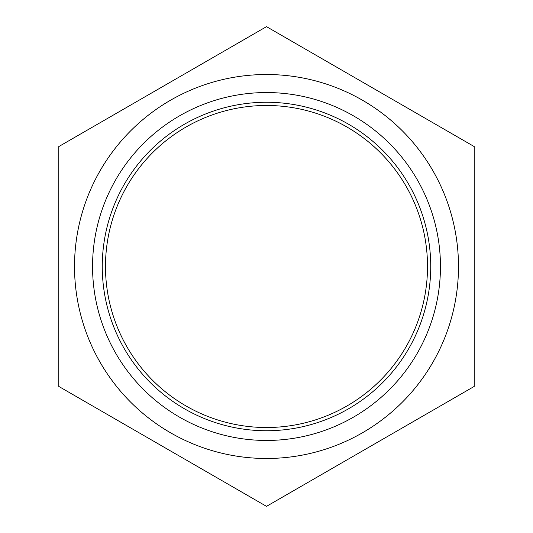<?xml version="1.0" encoding="UTF-8"?>
<svg xmlns="http://www.w3.org/2000/svg" width="533" height="533" viewBox="0 0 533 533"><rect width="100%" height="100%" fill="white"/><g stroke="black" fill="none" stroke-linecap="round" stroke-linejoin="round"><path stroke-width="0.4" stroke-dasharray="2.67 2" d="M105.481 266.5A161.019 161.019 0 0 0 347.01 405.946A161.019 161.019 0 0 0 347.01 127.054A161.019 161.019 0 0 0 105.481 266.5M102.256 266.5A164.244 164.244 0 0 1 348.622 124.262A164.244 164.244 0 0 1 348.622 408.738A164.244 164.244 0 0 1 102.256 266.5M92.555 266.5A173.945 173.945 0 0 0 353.472 417.146A173.945 173.945 0 0 0 353.472 115.854A173.945 173.945 0 0 0 92.555 266.5M74.52 266.5A191.98 191.98 0 0 1 362.493 100.237A191.98 191.98 0 0 1 362.493 432.763A191.98 191.98 0 0 1 74.52 266.5A191.98 191.98 0 0 1 362.493 100.237A191.98 191.98 0 0 1 362.493 432.763A191.98 191.98 0 0 1 74.52 266.5A191.98 191.98 0 0 0 362.493 432.763A191.98 191.98 0 0 0 362.493 100.237A191.98 191.98 0 0 0 74.52 266.5M58.783 146.575L266.5 26.65L474.217 146.575L474.217 386.425L266.5 506.35L58.783 386.425L58.783 146.575"/><path stroke-width="0.8" d="M105.481 266.5A161.019 161.019 0 0 1 347.01 127.054A161.019 161.019 0 0 1 347.01 405.946A161.019 161.019 0 0 1 105.481 266.5M102.256 266.5A164.244 164.244 0 0 0 348.622 408.738A164.244 164.244 0 0 0 348.622 124.262A164.244 164.244 0 0 0 102.256 266.5M92.555 266.5A173.945 173.945 0 0 1 353.472 115.854A173.945 173.945 0 0 1 353.472 417.146A173.945 173.945 0 0 1 92.555 266.5M74.52 266.5A191.98 191.98 0 0 0 362.493 432.763A191.98 191.98 0 0 0 362.493 100.237A191.98 191.98 0 0 0 74.52 266.5M474.217 146.575L266.5 26.65L58.783 146.575L58.783 386.425L266.5 506.35L474.217 386.425L474.217 146.575"/></g></svg>
